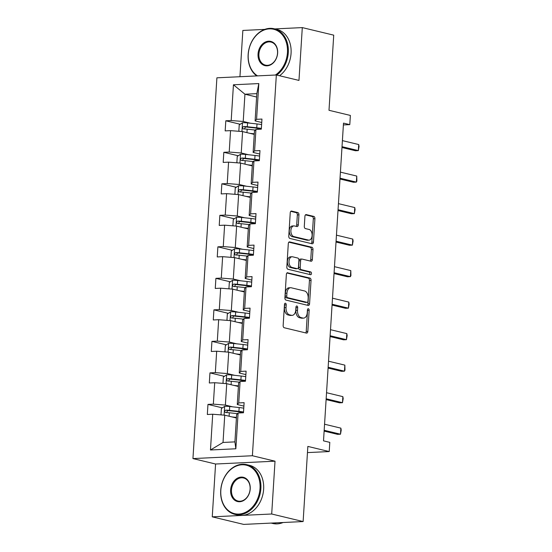 <?xml version="1.0" encoding="UTF-8"?>
<svg xmlns="http://www.w3.org/2000/svg" width="552" height="552" viewBox="0 0 552 552"><rect width="100%" height="100%" fill="white"/><g stroke="black" fill="none" stroke-linecap="round" stroke-linejoin="round"><path stroke-width="0.83" d="M285.432 303.234A1.408 0.869 87.3 0 0 285.274 303.214A1.408 0.869 87.3 0 0 284.48 304.414L283.155 325.48A2.008 1.235 87.3 0 0 284.259 327.757L306.47 333.097A2.008 1.235 87.3 0 0 306.691 333.118A2.008 1.235 87.3 0 0 307.83 331.414L309.154 310.348A1.408 0.869 87.3 0 0 308.382 308.754A1.408 0.869 87.3 0 0 308.223 308.734A1.408 0.869 87.3 0 0 307.429 309.934L307.257 312.66A6.417 3.961 87.3 0 1 303.614 318.118A6.417 3.961 87.3 0 1 302.91 318.055L301.061 317.607A6.417 3.961 87.3 0 1 297.507 310.314L297.68 307.588A1.408 0.869 87.3 0 0 296.907 305.994A1.408 0.869 87.3 0 0 296.748 305.974A1.408 0.869 87.3 0 0 295.955 307.174L295.782 309.9A6.417 3.961 87.3 0 1 292.139 315.358A6.417 3.961 87.3 0 1 291.435 315.295L289.586 314.847A6.417 3.961 87.3 0 1 286.033 307.554L286.205 304.828A1.408 0.869 87.3 0 0 285.432 303.234M303.124 521.557L243.68 524.4L212.251 516.844L271.694 514.002L303.124 521.557L307.85 446.416L329.22 451.557L329.799 442.366L323.513 440.855L343.503 123.117L349.789 124.628L350.368 115.437L328.999 110.296L333.725 35.155L302.296 27.6L274.813 28.911M264.746 29.394L242.852 30.443L239.941 76.721M298.942 214.852A2.008 1.235 87.3 0 0 297.832 212.575L291.601 211.078A2.008 1.235 87.3 0 0 291.38 211.057A2.008 1.235 87.3 0 0 290.242 212.762L288.772 236.159A2.008 1.235 87.3 0 0 289.883 238.436L312.094 243.777A2.008 1.235 87.3 0 0 312.315 243.798A2.008 1.235 87.3 0 0 313.453 242.093L314.923 218.695A2.008 1.235 87.3 0 0 313.812 216.418L306.284 214.604A2.008 1.235 87.3 0 0 306.063 214.583A2.008 1.235 87.3 0 0 304.925 216.294L304.297 226.306A2.008 1.235 87.3 0 0 305.408 228.583L309.141 229.48A5.368 3.312 87.3 0 1 312.121 235.104A5.368 3.312 87.3 0 1 309.065 240.148A5.368 3.312 87.3 0 1 308.471 240.092L293.85 236.573A5.368 3.312 87.3 0 1 290.869 230.95A5.368 3.312 87.3 0 1 293.926 225.906A5.368 3.312 87.3 0 1 294.52 225.968L296.955 226.555A2.008 1.235 87.3 0 0 297.176 226.575A2.008 1.235 87.3 0 0 298.315 224.864L298.942 214.852L297.335 214.928A2.008 1.235 87.3 0 0 296.231 212.651L290.787 211.34M271.694 514.002L275.02 461.182L252.388 455.738L276.345 74.982L298.97 80.419L302.296 27.6M287.723 272.736A2.008 1.235 87.3 0 0 287.502 272.716A2.008 1.235 87.3 0 0 286.364 274.427L284.894 297.818A2.008 1.235 87.3 0 0 286.005 300.102L308.209 305.442A2.008 1.235 87.3 0 0 308.43 305.463A2.008 1.235 87.3 0 0 309.568 303.752L311.045 280.361A2.008 1.235 87.3 0 0 309.934 278.077L287.288 272.757M286.833 266.989L288.303 243.591A2.008 1.235 87.3 0 1 289.441 241.886A2.008 1.235 87.3 0 1 289.662 241.907L311.873 247.248A2.008 1.235 87.3 0 1 312.984 249.525L312.356 259.537A2.008 1.235 87.3 0 1 311.218 261.248A2.008 1.235 87.3 0 1 310.997 261.227L301.985 259.06A2.008 1.235 87.3 0 0 301.765 259.04A2.008 1.235 87.3 0 0 300.626 260.744L300.212 267.389A2.008 1.235 87.3 0 0 301.316 269.666L310.7 271.922A1.408 0.869 87.3 0 1 311.48 273.392A1.408 0.869 87.3 0 1 310.679 274.71A1.408 0.869 87.3 0 1 310.521 274.696L287.944 269.266A2.008 1.235 87.3 0 1 286.833 266.989M261.745 122.51L255.107 120.916L256.825 93.647L258.826 83.573L256.577 119.322L261.958 119.066L261.324 129.168L255.942 129.423L254.596 150.834L259.978 150.579L259.343 160.68L253.961 160.936L252.616 182.346L257.998 182.091L257.356 192.186L251.974 192.448L250.629 213.859L256.011 213.603L255.376 223.698L249.994 223.953L248.648 245.371L254.03 245.109L253.396 255.21L248.014 255.466L246.668 276.876L252.05 276.621L251.408 286.723L246.026 286.978L244.681 308.389L250.063 308.133L249.428 318.235L244.046 318.49L242.701 339.901L248.083 339.646L247.448 349.747L242.066 350.002L240.72 371.413L246.102 371.158L245.467 381.253L240.085 381.515L238.733 402.925L244.115 402.663L243.48 412.765L238.098 413.02L235.849 448.776L210.464 449.99L212.713 414.235L207.331 414.497L207.966 404.395L213.348 404.14L214.7 382.722L209.318 382.984L209.953 372.883L215.335 372.628L216.681 351.217L211.299 351.472L211.933 341.371L217.315 341.115L218.661 319.705L213.279 319.96L213.914 309.858L219.296 309.603L220.648 288.192L215.266 288.448L215.901 278.346L221.283 278.091L222.628 256.68L217.246 256.935L217.881 246.841L223.263 246.578L224.609 225.168L219.227 225.43L219.862 215.328L225.244 215.073L226.596 193.655L221.214 193.918L221.849 183.816L227.231 183.561L228.576 162.15L223.194 162.405L223.829 152.304L229.211 152.048L230.557 130.638L225.175 130.893L225.809 120.791L231.191 120.536L233.441 84.78L258.826 83.573M255.107 120.916L256.577 119.322M252.388 455.738L192.945 458.581L216.901 77.818L276.345 74.982M248.517 154.746L241.238 152.994L242.583 131.583L254.265 134.391M242.583 131.583L230.557 130.638M241.238 152.994L229.211 152.048M259.757 154.022L253.126 152.428L254.472 131.017L255.942 129.423M253.126 152.428L254.596 150.834M246.53 186.259L239.257 184.506L240.603 163.095L252.278 165.904M240.603 163.095L228.576 162.15M239.257 184.506L227.231 183.561M257.777 185.534L251.146 183.94L252.492 162.529L253.961 160.936M251.146 183.94L252.616 182.346M244.55 217.764L237.27 216.018L238.623 194.608L250.297 197.416M238.623 194.608L226.596 193.655M237.27 216.018L225.244 215.073M255.797 217.046L249.159 215.446L250.511 194.035L251.974 192.448M249.159 215.446L250.629 213.859M242.569 249.276L235.29 247.531L236.635 226.12L248.317 228.921M236.635 226.12L224.609 225.168M235.29 247.531L223.263 246.578M253.81 248.559L247.179 246.958L248.524 225.547L249.994 223.953M247.179 246.958L248.648 245.371M240.582 280.789L233.31 279.036L234.655 257.625L246.33 260.434M234.655 257.625L222.628 256.68M233.31 279.036L221.283 278.091M251.829 280.064L245.198 278.47L246.544 257.06L248.014 255.466M245.198 278.47L246.668 276.876M238.602 312.301L231.329 310.548L232.675 289.138L244.35 291.946M232.675 289.138L220.648 288.192M231.329 310.548L219.296 309.603M249.849 311.576L243.211 309.982L244.564 288.572L246.026 286.978M243.211 309.982L244.681 308.389M236.622 343.813L229.342 342.061L230.688 320.65L242.369 323.458M230.688 320.65L218.661 319.705M229.342 342.061L217.315 341.115M247.869 343.089L241.231 341.495L242.576 320.084L244.046 318.49M241.231 341.495L242.701 339.901M234.635 375.325L227.362 373.573L228.707 352.162L240.382 354.971M228.707 352.162L216.681 351.217M227.362 373.573L215.335 372.628M245.881 374.601L239.251 373.007L240.596 351.596L242.066 350.002M239.251 373.007L240.72 371.413M232.654 406.831L225.382 405.085L226.727 383.674L238.402 386.483M226.727 383.674L214.7 382.722M225.382 405.085L213.348 404.14M243.901 406.113L237.27 404.512L238.616 383.102L240.085 381.515M237.27 404.512L238.733 402.925M210.464 449.99L223.029 442.456L224.74 415.187L236.422 417.988M224.74 415.187L212.713 414.235M275.02 461.182L215.577 464.018L212.251 516.844M215.577 464.018L192.945 458.581M307.457 452.599L329.22 451.557M343.385 124.938L349.789 124.628M256.825 93.647L244.936 94.213L243.218 121.481L250.498 123.234M256.611 97.021L244.936 94.213L233.441 84.78M223.029 442.456L234.917 441.883L236.629 414.614L238.098 413.02M234.917 441.883L235.849 448.776M243.218 121.481L231.191 120.536M240.555 412.227L238.436 411.723M222.366 407.859L207.966 404.395M242.535 380.721L240.424 380.211M224.353 376.347L209.953 372.883M244.522 349.209L242.404 348.698M226.334 344.834L211.933 341.371M246.502 317.697L244.384 317.186M228.314 313.322L213.914 309.858M248.483 286.184L246.371 285.674M230.301 281.81L215.901 278.346M250.47 254.672L248.352 254.168M232.282 250.297L217.881 246.841M252.45 223.16L250.332 222.656M234.262 218.792L219.862 215.328M254.431 191.654L252.319 191.144M236.242 187.28L221.849 183.816M256.418 160.142L254.299 159.631M238.229 155.767L223.829 152.304M258.398 128.63L256.28 128.119M240.21 124.255L225.809 120.791M284.515 304.138A1.408 0.869 87.3 0 1 284.597 304.904L284.425 307.63A6.417 3.961 87.3 0 0 287.978 314.923L289.586 314.847M292.139 315.358L290.531 315.44A6.417 3.961 87.3 0 1 289.828 315.371L287.978 314.923M303.614 318.118L302.006 318.2A6.417 3.961 87.3 0 1 301.302 318.131L299.453 317.683A6.417 3.961 87.3 0 1 295.9 310.39L296.072 307.664A1.408 0.869 87.3 0 0 295.989 306.898M305.684 332.911A2.008 1.235 87.3 0 0 306.222 331.49L307.547 310.424A1.408 0.869 87.3 0 0 307.464 309.658M307.423 305.249A2.008 1.235 87.3 0 0 307.968 303.828L309.437 280.437A2.008 1.235 87.3 0 0 308.327 278.153L286.909 273.005M286.757 296.051A1.408 0.869 87.3 0 0 287.537 297.652L307.029 302.337A1.408 0.869 87.3 0 0 307.181 302.351A1.408 0.869 87.3 0 0 307.981 301.157L308.161 298.28A6.417 3.961 87.3 0 0 304.614 290.987L291.283 287.785A6.417 3.961 87.3 0 0 290.58 287.716A6.417 3.961 87.3 0 0 286.936 293.181L286.757 296.051L285.149 296.127A1.408 0.869 87.3 0 0 285.929 297.728L287.537 297.652M305.732 302.399A1.408 0.869 87.3 0 1 305.58 302.427A1.408 0.869 87.3 0 1 305.422 302.413L285.929 297.728M290.58 287.716L288.972 287.792A6.417 3.961 87.3 0 0 285.329 293.257L286.936 293.181M285.149 296.127L285.329 293.257M288.848 242.176L310.265 247.324L311.873 247.248M310.203 261.034A2.008 1.235 87.3 0 0 310.748 259.619L311.376 249.601A2.008 1.235 87.3 0 0 310.265 247.324M300.378 259.136A2.008 1.235 87.3 0 0 300.157 259.116A2.008 1.235 87.3 0 0 299.018 260.82L298.604 267.465A2.008 1.235 87.3 0 0 299.715 269.742L309.092 271.998L310.7 271.922M309.582 274.475A1.408 0.869 87.3 0 0 309.831 273.012A1.408 0.869 87.3 0 0 309.092 271.998M292.643 256.811A5.368 3.312 87.3 0 0 292.049 256.756A5.368 3.312 87.3 0 0 288.986 261.8A5.368 3.312 87.3 0 0 291.973 267.416L297.121 268.658A2.008 1.235 87.3 0 0 297.342 268.679A2.008 1.235 87.3 0 0 298.48 266.975L298.901 260.33A2.008 1.235 87.3 0 0 297.79 258.053L292.643 256.811M292.049 256.756L290.442 256.832A5.368 3.312 87.3 0 0 287.385 261.876A5.368 3.312 87.3 0 0 290.366 267.499L291.973 267.416M295.955 268.714A2.008 1.235 87.3 0 1 295.741 268.755A2.008 1.235 87.3 0 1 295.52 268.734L290.366 267.499M296.162 226.361A2.008 1.235 87.3 0 0 296.707 224.94L297.335 214.928M293.926 225.906L292.318 225.989A5.368 3.312 87.3 0 0 289.262 231.026A5.368 3.312 87.3 0 0 292.243 236.649L293.85 236.573M309.065 240.148L307.457 240.223A5.368 3.312 87.3 0 1 306.864 240.168L292.243 236.649M311.3 243.591A2.008 1.235 87.3 0 0 311.845 242.169L313.315 218.771A2.008 1.235 87.3 0 0 312.204 216.494L305.47 214.873M235 417.65L236.428 417.809M232.019 416.932L236.456 417.416M221.656 414.938L221.014 414.552L221.393 408.494L224.733 406.32A5.416 0.752 3.6 0 1 229.715 406.513L239.161 407.542A15.635 2.18 3.6 0 1 243.77 408.176M243.529 412.013A15.635 2.18 -176.4 0 0 238.919 411.378L229.473 410.35A5.416 0.752 -176.4 0 0 225.851 410.136C224.353 410.95 224.305 411.757 225.699 412.558A5.416 0.752 3.6 0 1 229.321 412.772L237.505 413.669M226.561 412.579L227.659 410.571A2.76 0.386 3.6 0 1 228.625 410.647L238.064 411.682A12.979 1.808 3.6 0 1 243.501 412.51M324.555 424.226L340.874 428.145L341.212 430.111L340.494 434.21L337.603 434.348L324.127 431.105M340.874 428.145L340.494 434.21L324.176 430.284M220.821 490.355A24.937 19.313 -76.5 0 0 238.871 514.064A24.937 19.313 -76.5 0 0 260.02 488.479A24.937 19.313 -76.5 0 0 241.969 464.777A24.937 19.313 -76.5 0 0 220.821 490.355M260.875 488.548A25.551 19.789 103.5 0 1 234.821 514.347A25.551 19.789 103.5 0 1 220.717 490.466A25.551 19.789 103.5 0 1 246.772 464.667A25.551 19.789 103.5 0 1 260.875 488.548M230.619 489.886A12.468 9.653 103.5 0 1 241.196 477.094A12.468 9.653 103.5 0 1 250.222 488.948A12.468 9.653 103.5 0 1 239.644 501.74A12.468 9.653 103.5 0 1 230.619 489.886M250.111 489.065A11.854 9.184 -76.5 0 0 243.57 477.984A11.854 9.184 -76.5 0 0 231.481 489.955A11.854 9.184 -76.5 0 0 238.022 501.037A11.854 9.184 -76.5 0 0 250.111 489.065M283.079 522.516A25.551 19.789 103.5 0 1 272.785 523.475L271.163 523.089M276.442 522.834A25.551 19.789 103.5 0 1 271.632 523.061M246.772 464.667L249.538 465.336A25.551 19.789 103.5 0 1 263.642 489.217A25.551 19.789 103.5 0 1 237.588 515.016L234.821 514.347M275.393 75.024A24.937 19.313 -76.5 0 0 287.447 52.578A24.937 19.313 -76.5 0 0 269.397 28.87A24.937 19.313 -76.5 0 0 248.241 54.448A24.937 19.313 -76.5 0 0 257.536 75.879M256.756 75.914A25.551 19.789 103.5 0 1 248.138 54.565A25.551 19.789 103.5 0 1 274.192 28.766A25.551 19.789 103.5 0 1 288.303 52.647A25.551 19.789 103.5 0 1 276.766 75.079M258.046 53.979A12.468 9.653 103.5 0 1 268.617 41.193A12.468 9.653 103.5 0 1 277.642 53.047A12.468 9.653 103.5 0 1 267.071 65.833A12.468 9.653 103.5 0 1 258.046 53.979M277.539 53.158A11.854 9.184 -76.5 0 0 270.991 42.076A11.854 9.184 -76.5 0 0 258.902 54.048A11.854 9.184 -76.5 0 0 265.45 65.129A11.854 9.184 -76.5 0 0 277.539 53.158M274.192 28.766L276.959 29.428A25.551 19.789 103.5 0 1 291.07 53.309A25.551 19.789 103.5 0 1 279.533 75.748M236.98 386.138L238.416 386.296M234 385.42L238.436 385.903M223.636 383.426L222.994 383.04L223.374 376.981L226.713 374.808A5.416 0.752 3.6 0 1 231.695 375.001L241.141 376.029A15.635 2.18 3.6 0 1 245.75 376.664M245.509 380.5A15.635 2.18 -176.4 0 0 240.9 379.873L231.454 378.838A5.416 0.752 -176.4 0 0 227.831 378.624C226.341 379.438 226.285 380.252 227.679 381.046A5.416 0.752 3.6 0 1 231.302 381.266L239.485 382.156M228.542 381.066L229.646 379.058A2.76 0.386 3.6 0 1 230.605 379.141L240.051 380.169A12.979 1.808 3.6 0 1 245.481 380.997M238.961 354.625L240.396 354.784M235.987 353.908L240.424 354.398M225.616 351.921L224.974 351.527L225.354 345.469L228.7 343.296A5.416 0.752 3.6 0 1 233.682 343.489L243.121 344.517A15.635 2.18 3.6 0 1 247.738 345.152M247.496 348.988A15.635 2.18 -176.4 0 0 242.88 348.36L233.441 347.332A5.416 0.752 -176.4 0 0 229.818 347.111C228.321 347.932 228.273 348.74 229.666 349.54A5.416 0.752 3.6 0 1 233.289 349.754L241.472 350.644M230.522 349.554L231.626 347.546A2.76 0.386 3.6 0 1 232.592 347.629L242.031 348.657A12.979 1.808 3.6 0 1 247.462 349.492M326.542 392.713L342.861 396.64L343.192 398.599L342.475 402.698L339.583 402.836L326.108 399.593M342.861 396.64L342.475 402.698L326.163 398.772M328.523 361.201L344.841 365.127L344.986 370.123L344.462 371.185L341.571 371.323L328.088 368.081M344.841 365.127L344.462 371.185L328.143 367.259M240.948 323.113L242.376 323.272M237.967 322.402L242.404 322.885M227.603 320.408L226.962 320.015L227.341 313.957L230.681 311.783A5.416 0.752 3.6 0 1 235.663 311.977L245.109 313.012A15.635 2.18 3.6 0 1 249.718 313.639M249.476 317.483A15.635 2.18 -176.4 0 0 244.867 316.848L235.421 315.82A5.416 0.752 -176.4 0 0 231.799 315.599C230.301 316.42 230.253 317.227 231.647 318.028A5.416 0.752 3.6 0 1 235.269 318.242L243.453 319.132M232.509 318.042L233.606 316.034A2.76 0.386 3.6 0 1 234.572 316.117L244.012 317.145A12.979 1.808 3.6 0 1 249.442 317.98M330.503 329.689L346.822 333.615L347.16 335.582L346.442 339.673L343.551 339.811L330.075 336.568M346.822 333.615L346.442 339.673L330.124 335.747M242.928 291.608L244.363 291.76M239.947 290.89L244.384 291.373M229.584 288.896L228.942 288.51L229.321 282.445L232.661 280.271A5.416 0.752 3.6 0 1 237.643 280.471L247.089 281.499A15.635 2.18 3.6 0 1 251.698 282.134M251.457 285.97A15.635 2.18 -176.4 0 0 246.847 285.336L237.401 284.308A5.416 0.752 -176.4 0 0 233.779 284.094C232.288 284.908 232.233 285.715 233.627 286.516A5.416 0.752 3.6 0 1 237.25 286.729L245.433 287.62M234.49 286.536L235.587 284.528A2.76 0.386 3.6 0 1 236.553 284.604L245.999 285.632A12.979 1.808 3.6 0 1 251.429 286.467M332.49 298.177L348.809 302.103L349.14 304.069L348.422 308.161L345.531 308.299L332.056 305.063M348.809 302.103L348.422 308.161L332.104 304.242M244.909 260.095L246.344 260.247M241.935 259.378L246.371 259.861M231.564 257.384L230.922 256.997L231.302 250.932L234.648 248.759A5.416 0.752 3.6 0 1 239.63 248.959L249.069 249.987A15.635 2.18 3.6 0 1 253.685 250.622M253.444 254.458A15.635 2.18 -176.4 0 0 248.828 253.823L239.389 252.795A5.416 0.752 -176.4 0 0 235.766 252.581C234.269 253.396 234.22 254.203 235.614 255.003A5.416 0.752 3.6 0 1 239.237 255.217L247.42 256.114M236.47 255.024L237.574 253.016A2.76 0.386 3.6 0 1 238.54 253.092L247.979 254.127A12.979 1.808 3.6 0 1 253.409 254.955M334.471 266.671L350.789 270.59L350.934 275.586L350.41 276.649L347.518 276.787L334.036 273.55M350.789 270.59L350.41 276.649L334.091 272.729M246.896 228.583L248.324 228.742M243.915 227.866L248.352 228.349M233.551 225.871L232.903 225.485L233.289 219.427L236.629 217.253A5.416 0.752 3.6 0 1 241.61 217.447L251.056 218.475A15.635 2.18 3.6 0 1 255.666 219.109M255.424 222.946A15.635 2.18 -176.4 0 0 250.815 222.311L241.369 221.283A5.416 0.752 -176.4 0 0 237.746 221.069C236.249 221.883 236.201 222.691 237.595 223.491A5.416 0.752 3.6 0 1 241.217 223.705L249.4 224.602M238.457 223.512L239.554 221.504A2.76 0.386 3.6 0 1 240.52 221.587L249.959 222.615A12.979 1.808 3.6 0 1 255.39 223.443M336.451 235.159L352.769 239.078L353.107 241.045L352.39 245.143L349.499 245.281L336.023 242.038M352.769 239.078L352.39 245.143L336.071 241.217M248.876 197.071L250.311 197.23M245.895 196.353L250.332 196.836M235.531 194.359L234.89 193.973L235.269 187.915L238.609 185.741A5.416 0.752 3.6 0 1 243.591 185.934L253.037 186.962A15.635 2.18 3.6 0 1 257.646 187.597M257.404 191.434A15.635 2.18 -176.4 0 0 252.795 190.806L243.349 189.771A5.416 0.752 -176.4 0 0 239.727 189.557C238.236 190.371 238.181 191.185 239.575 191.979A5.416 0.752 3.6 0 1 243.197 192.2L251.381 193.09M240.437 191.999L241.534 189.992A2.76 0.386 3.6 0 1 242.5 190.074L251.947 191.102A12.979 1.808 3.6 0 1 257.377 191.93M338.438 203.647L354.757 207.573L355.088 209.532L354.37 213.631L351.479 213.769L338.003 210.526M354.757 207.573L354.37 213.631L338.052 209.705M250.856 165.559L252.292 165.717M247.882 164.841L252.312 165.331M237.512 162.854L236.87 162.46L237.25 156.402L240.596 154.229A5.416 0.752 3.6 0 1 245.578 154.422L255.017 155.45A15.635 2.18 3.6 0 1 259.633 156.085M259.392 159.921A15.635 2.18 -176.4 0 0 254.776 159.293L245.336 158.265A5.416 0.752 -176.4 0 0 241.714 158.044C240.217 158.866 240.168 159.673 241.562 160.473A5.416 0.752 3.6 0 1 245.185 160.687L253.368 161.577M242.418 160.487L243.522 158.479A2.76 0.386 3.6 0 1 244.488 158.562L253.927 159.59A12.979 1.808 3.6 0 1 259.357 160.425M340.418 172.134L356.737 176.06L356.882 181.056L356.357 182.119L353.466 182.257L339.984 179.014M356.737 176.06L356.357 182.119L340.039 178.192M252.844 134.046L254.272 134.205M249.863 133.336L254.299 133.819M239.499 131.341L238.85 130.948L239.237 124.89L242.576 122.716A5.416 0.752 3.6 0 1 247.558 122.91L257.004 123.945A15.635 2.18 3.6 0 1 261.613 124.573M261.372 128.416A15.635 2.18 -176.4 0 0 256.763 127.781L247.317 126.753A5.416 0.752 -176.4 0 0 243.694 126.532C242.197 127.353 242.149 128.161 243.542 128.961A5.416 0.752 3.6 0 1 247.165 129.175L255.348 130.065M244.405 128.982L245.502 126.967A2.76 0.386 3.6 0 1 246.468 127.05L255.907 128.078A12.979 1.808 3.6 0 1 261.337 128.913M342.399 140.622L358.717 144.548L359.055 146.515L358.338 150.606L355.447 150.744L341.971 147.501M358.717 144.548L358.338 150.606L342.019 146.68M284.425 307.63L286.033 307.554M289.828 315.371L291.435 315.295M296.072 307.664L297.68 307.588M295.9 310.39L297.507 310.314M299.453 317.683L301.061 317.607M301.302 318.131L302.91 318.055M307.547 310.424L309.154 310.348M306.222 331.49L307.83 331.414M284.597 304.904L286.205 304.828M308.327 278.153L309.934 278.077M309.437 280.437L311.045 280.361M307.968 303.828L309.568 303.752M305.422 302.413L307.029 302.337M289.227 241.928L289.662 241.907M311.376 249.601L312.984 249.525M310.748 259.619L312.356 259.537M299.018 260.82L300.626 260.744M298.604 267.465L300.212 267.389M299.715 269.742L301.316 269.666M295.52 268.734L297.121 268.658M296.707 224.94L298.315 224.864M306.864 240.168L308.471 240.092M305.849 214.624L306.284 214.604M312.204 216.494L313.812 216.418M313.315 218.771L314.923 218.695M311.845 242.169L313.453 242.093M291.166 211.099L291.601 211.078M296.231 212.651L297.832 212.575M224.65 406.369L224.098 415.132M241.935 412.841L241.976 412.22M239.161 407.542L238.919 411.378M229.321 412.772L229.101 416.236M229.715 406.513L229.473 410.35M227.659 410.571L225.851 410.136M226.63 374.863L226.078 383.619M243.915 381.328L243.956 380.707M241.141 376.029L240.9 379.873M231.302 381.266L231.088 384.723M231.695 375.001L231.454 378.838M229.646 379.058L227.831 378.624M228.611 343.351L228.066 352.107M245.902 349.816L245.937 349.195M243.121 344.517L242.88 348.36M233.289 349.754L233.068 353.211M233.682 343.489L233.441 347.332M231.626 347.546L229.818 347.111M230.598 311.839L230.046 320.602M247.882 318.304L247.924 317.683M245.109 313.012L244.867 316.848M235.269 318.242L235.048 321.699M235.663 311.977L235.421 315.82M233.606 316.034L231.799 315.599M232.578 280.326L232.026 289.089M249.863 286.798L249.904 286.171M247.089 281.499L246.847 285.336M237.25 286.729L237.036 290.186M237.643 280.471L237.401 284.308M235.587 284.528L233.779 284.094M234.559 248.814L234.013 257.577M251.85 255.286L251.884 254.665M249.069 249.987L248.828 253.823M239.237 255.217L239.016 258.674M239.63 248.959L239.389 252.795M237.574 253.016L235.766 252.581M236.546 217.309L235.994 226.065M253.83 223.774L253.872 223.153M251.056 218.475L250.815 222.311M241.217 223.705L240.996 227.169M241.61 217.447L241.369 221.283M239.554 221.504L237.746 221.069M238.526 185.796L237.974 194.552M255.811 192.262L255.852 191.641M253.037 186.962L252.795 190.806M243.197 192.2L242.983 195.656M243.591 185.934L243.349 189.771M241.534 189.992L239.727 189.557M240.506 154.284L239.954 163.047M257.798 160.749L257.832 160.128M255.017 155.45L254.776 159.293M245.185 160.687L244.964 164.144M245.578 154.422L245.336 158.265M243.522 158.479L241.714 158.044M242.494 122.772L241.942 131.535M259.778 129.237L259.82 128.616M257.004 123.945L256.763 127.781M247.165 129.175L246.944 132.632M247.558 122.91L247.317 126.753M245.502 126.967L243.694 126.532M305.58 302.427L307.181 302.351M300.157 259.116L301.765 259.04M295.741 268.755L297.342 268.679M240.568 411.999L240.513 412.91M242.556 380.487L242.494 381.397M244.536 348.974L244.481 349.885M246.516 317.462L246.461 318.373M248.503 285.95L248.441 286.861M250.484 254.437L250.429 255.355M252.464 222.932L252.409 223.843M254.451 191.42L254.389 192.331M256.432 159.907L256.376 160.818M258.412 128.395L258.357 129.306"/></g></svg>
